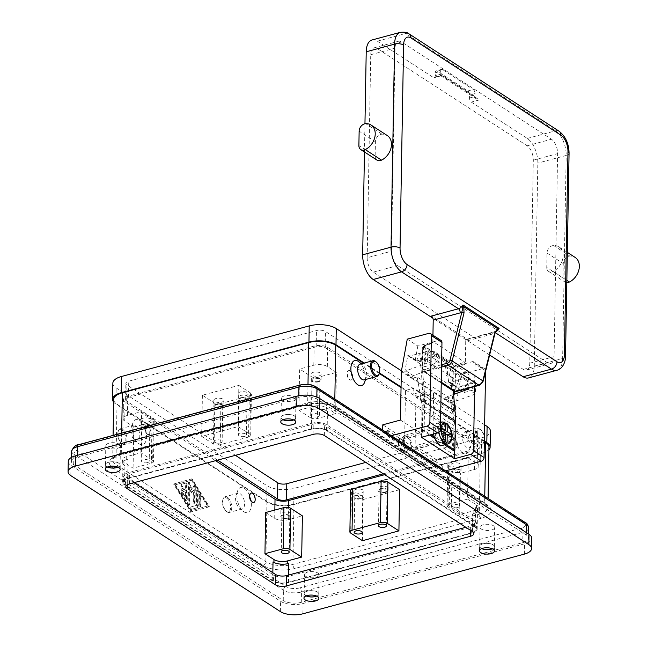 <?xml version="1.0" encoding="UTF-8"?>
<svg xmlns="http://www.w3.org/2000/svg" width="647" height="647" viewBox="0 0 647 647"><rect width="100%" height="100%" fill="white"/><g stroke="black" fill="none" stroke-linecap="round" stroke-linejoin="round"><path stroke-width="0.49" stroke-dasharray="3.23 2.43" d="M492.367 548.81A7.473 3.17 -179 0 0 494.51 546.642A7.473 3.17 -179 0 0 490.58 543.771A7.473 3.17 -179 0 0 482.88 543.82A7.473 3.17 -179 0 0 479.564 546.383A7.473 3.17 -179 0 0 481.635 548.624M293.657 419.911A7.473 3.17 -179 0 0 295.808 417.744A7.473 3.17 -179 0 0 291.878 414.873A7.473 3.17 -179 0 0 284.179 414.913A7.473 3.17 -179 0 0 280.863 417.477A7.473 3.17 -179 0 0 282.933 419.725M118.11 467.215A7.473 3.17 -179 0 0 120.253 465.047A7.473 3.17 -179 0 0 116.323 462.176A7.473 3.17 -179 0 0 108.623 462.225A7.473 3.17 -179 0 0 105.307 464.789A7.473 3.17 -179 0 0 107.378 467.029M316.812 596.122A7.473 3.17 -179 0 0 318.955 593.946A7.473 3.17 -179 0 0 315.032 591.075A7.473 3.17 -179 0 0 307.333 591.123A7.473 3.17 -179 0 0 304.009 593.687A7.473 3.17 -179 0 0 306.08 595.936M306.193 595.887A7.311 3.106 1 0 1 304.171 593.687A7.311 3.106 1 0 1 307.422 591.18A7.311 3.106 1 0 1 314.952 591.14A7.311 3.106 1 0 1 318.793 593.946A7.311 3.106 1 0 1 316.698 596.065M307.754 572.053A7.311 3.106 -179 0 0 304.511 574.568A7.311 3.106 -179 0 0 308.352 577.375A7.311 3.106 -179 0 0 315.882 577.326A7.311 3.106 -179 0 0 319.125 574.819A7.311 3.106 -179 0 0 315.283 572.013A7.311 3.106 -179 0 0 307.754 572.053M481.748 548.575A7.311 3.106 1 0 1 479.726 546.383A7.311 3.106 1 0 1 482.969 543.876A7.311 3.106 1 0 1 490.507 543.828A7.311 3.106 1 0 1 494.348 546.642A7.311 3.106 1 0 1 492.254 548.761M483.309 524.749A7.311 3.106 -179 0 0 480.058 527.256A7.311 3.106 -179 0 0 483.899 530.071A7.311 3.106 -179 0 0 491.437 530.022A7.311 3.106 -179 0 0 494.68 527.515A7.311 3.106 -179 0 0 490.838 524.709A7.311 3.106 -179 0 0 483.309 524.749M107.491 466.98A7.311 3.106 1 0 1 105.469 464.789A7.311 3.106 1 0 1 108.72 462.281A7.311 3.106 1 0 1 116.25 462.233A7.311 3.106 1 0 1 120.091 465.047A7.311 3.106 1 0 1 117.997 467.166M109.052 443.155A7.311 3.106 -179 0 0 105.801 445.662A7.311 3.106 -179 0 0 109.642 448.476A7.311 3.106 -179 0 0 117.18 448.428A7.311 3.106 -179 0 0 120.423 445.92A7.311 3.106 -179 0 0 116.581 443.114A7.311 3.106 -179 0 0 109.052 443.155M283.046 419.677A7.311 3.106 1 0 1 281.024 417.485A7.311 3.106 1 0 1 284.268 414.97A7.311 3.106 1 0 1 291.805 414.929A7.311 3.106 1 0 1 295.647 417.736A7.311 3.106 1 0 1 293.544 419.863M284.607 395.851A7.311 3.106 -179 0 0 281.356 398.358A7.311 3.106 -179 0 0 285.198 401.164A7.311 3.106 -179 0 0 292.735 401.124A7.311 3.106 -179 0 0 295.978 398.609A7.311 3.106 -179 0 0 292.137 395.802A7.311 3.106 -179 0 0 284.607 395.851M385.28 491.914A3.995 1.698 1 0 1 381.164 491.938A3.995 1.698 1 0 1 379.069 490.402A3.995 1.698 1 0 1 380.84 489.027A3.995 1.698 1 0 1 384.957 489.003A3.995 1.698 1 0 1 387.06 490.539A3.995 1.698 1 0 1 385.28 491.914M380.363 482.767A5.039 2.135 -179 0 0 378.131 484.498A5.039 2.135 -179 0 0 380.776 486.431A5.039 2.135 -179 0 0 385.968 486.407A5.039 2.135 -179 0 0 388.2 484.676A5.039 2.135 -179 0 0 385.555 482.743A5.039 2.135 -179 0 0 380.363 482.767M385.863 492.286A5.039 2.135 1 0 1 380.671 492.318A5.039 2.135 1 0 1 378.026 490.386A5.039 2.135 1 0 1 380.258 488.655A5.039 2.135 1 0 1 385.45 488.622A5.039 2.135 1 0 1 388.095 490.563A5.039 2.135 1 0 1 385.863 492.286M318.211 381.447A3.995 1.698 1 0 1 314.094 381.471A3.995 1.698 1 0 1 311.991 379.935A3.995 1.698 1 0 1 313.771 378.56A3.995 1.698 1 0 1 317.887 378.535A3.995 1.698 1 0 1 319.982 380.072A3.995 1.698 1 0 1 318.211 381.447M317.596 416.757A3.995 1.698 1 0 1 313.48 416.781A3.995 1.698 1 0 1 311.377 415.245A3.995 1.698 1 0 1 313.148 413.87A3.995 1.698 1 0 1 317.273 413.845A3.995 1.698 1 0 1 319.367 415.382A3.995 1.698 1 0 1 317.596 416.757M313.294 372.3A5.039 2.135 -179 0 0 311.053 374.031A5.039 2.135 -179 0 0 313.706 375.964A5.039 2.135 -179 0 0 318.89 375.939A5.039 2.135 -179 0 0 321.13 374.209A5.039 2.135 -179 0 0 318.478 372.276A5.039 2.135 -179 0 0 313.294 372.3M318.785 381.819A5.039 2.135 1 0 1 313.601 381.851A5.039 2.135 1 0 1 310.956 379.918A5.039 2.135 1 0 1 313.188 378.188A5.039 2.135 1 0 1 318.381 378.155A5.039 2.135 1 0 1 321.025 380.096A5.039 2.135 1 0 1 318.785 381.819M458.205 472.261A3.995 1.698 1 0 1 454.089 472.286A3.995 1.698 1 0 1 451.986 470.749A3.995 1.698 1 0 1 453.765 469.382A3.995 1.698 1 0 1 457.882 469.358A3.995 1.698 1 0 1 459.985 470.895A3.995 1.698 1 0 1 458.205 472.261M457.591 507.572A3.995 1.698 1 0 1 453.474 507.596A3.995 1.698 1 0 1 451.371 506.059A3.995 1.698 1 0 1 453.143 504.684A3.995 1.698 1 0 1 457.267 504.66A3.995 1.698 1 0 1 459.362 506.197A3.995 1.698 1 0 1 457.591 507.572M453.288 463.123A5.039 2.135 -179 0 0 451.048 464.845A5.039 2.135 -179 0 0 453.701 466.786A5.039 2.135 -179 0 0 458.885 466.754A5.039 2.135 -179 0 0 461.125 465.023A5.039 2.135 -179 0 0 458.48 463.09A5.039 2.135 -179 0 0 453.288 463.123M458.788 472.642A5.039 2.135 1 0 1 453.596 472.666A5.039 2.135 1 0 1 450.951 470.733A5.039 2.135 1 0 1 453.183 469.002A5.039 2.135 1 0 1 458.375 468.978A5.039 2.135 1 0 1 461.02 470.911A5.039 2.135 1 0 1 458.788 472.642M245.286 401.1A3.995 1.698 1 0 1 241.169 401.124A3.995 1.698 1 0 1 239.067 399.587A3.995 1.698 1 0 1 240.846 398.212A3.995 1.698 1 0 1 244.962 398.188A3.995 1.698 1 0 1 247.065 399.725A3.995 1.698 1 0 1 245.286 401.1M244.671 436.401A3.995 1.698 1 0 1 240.555 436.426A3.995 1.698 1 0 1 238.452 434.897A3.995 1.698 1 0 1 240.231 433.522A3.995 1.698 1 0 1 244.348 433.498A3.995 1.698 1 0 1 246.45 435.035A3.995 1.698 1 0 1 244.671 436.401M240.369 391.953A5.039 2.135 -179 0 0 238.136 393.683A5.039 2.135 -179 0 0 240.781 395.616A5.039 2.135 -179 0 0 245.973 395.584A5.039 2.135 -179 0 0 248.205 393.861A5.039 2.135 -179 0 0 245.561 391.92A5.039 2.135 -179 0 0 240.369 391.953M245.868 401.472A5.039 2.135 1 0 1 240.676 401.504A5.039 2.135 1 0 1 238.031 399.571A5.039 2.135 1 0 1 240.263 397.84A5.039 2.135 1 0 1 245.456 397.808A5.039 2.135 1 0 1 248.1 399.741A5.039 2.135 1 0 1 245.868 401.472M356.529 495.578A3.995 1.698 -179 0 0 354.758 496.953A3.995 1.698 -179 0 0 356.861 498.489A3.995 1.698 -179 0 0 360.977 498.465A3.995 1.698 -179 0 0 362.749 497.09A3.995 1.698 -179 0 0 360.654 495.553A3.995 1.698 -179 0 0 356.529 495.578M356.06 489.318A5.039 2.135 -179 0 0 353.82 491.049A5.039 2.135 -179 0 0 356.465 492.982A5.039 2.135 -179 0 0 361.657 492.957A5.039 2.135 -179 0 0 363.897 491.227A5.039 2.135 -179 0 0 361.244 489.294A5.039 2.135 -179 0 0 356.06 489.318M355.955 495.206A5.039 2.135 -179 0 0 353.715 496.936A5.039 2.135 -179 0 0 356.368 498.869A5.039 2.135 -179 0 0 361.552 498.837A5.039 2.135 -179 0 0 363.792 497.106A5.039 2.135 -179 0 0 361.147 495.173A5.039 2.135 -179 0 0 355.955 495.206M143.618 424.416A3.995 1.698 -179 0 0 141.839 425.783A3.995 1.698 -179 0 0 143.941 427.319A3.995 1.698 -179 0 0 148.058 427.295A3.995 1.698 -179 0 0 149.837 425.928A3.995 1.698 -179 0 0 147.734 424.392A3.995 1.698 -179 0 0 143.618 424.416M147.443 462.605A3.995 1.698 1 0 1 143.327 462.629A3.995 1.698 1 0 1 141.224 461.093A3.995 1.698 1 0 1 142.995 459.726A3.995 1.698 1 0 1 147.12 459.702A3.995 1.698 1 0 1 149.214 461.23A3.995 1.698 1 0 1 147.443 462.605M143.141 418.156A5.039 2.135 -179 0 0 140.9 419.887A5.039 2.135 -179 0 0 143.553 421.82A5.039 2.135 -179 0 0 148.737 421.787A5.039 2.135 -179 0 0 150.977 420.057A5.039 2.135 -179 0 0 148.333 418.124A5.039 2.135 -179 0 0 143.141 418.156M143.036 424.044A5.039 2.135 -179 0 0 140.803 425.766A5.039 2.135 -179 0 0 143.448 427.699A5.039 2.135 -179 0 0 148.64 427.675A5.039 2.135 -179 0 0 150.872 425.944A5.039 2.135 -179 0 0 148.228 424.011A5.039 2.135 -179 0 0 143.036 424.044M283.612 515.23A3.995 1.698 -179 0 0 281.833 516.605A3.995 1.698 -179 0 0 283.936 518.142A3.995 1.698 -179 0 0 288.052 518.118A3.995 1.698 -179 0 0 289.832 516.743A3.995 1.698 -179 0 0 287.729 515.206A3.995 1.698 -179 0 0 283.612 515.23M283.135 508.971A5.039 2.135 -179 0 0 280.895 510.701A5.039 2.135 -179 0 0 283.548 512.634A5.039 2.135 -179 0 0 288.732 512.602A5.039 2.135 -179 0 0 290.972 510.879A5.039 2.135 -179 0 0 288.327 508.938A5.039 2.135 -179 0 0 283.135 508.971M283.03 514.858A5.039 2.135 -179 0 0 280.798 516.589A5.039 2.135 -179 0 0 283.443 518.522A5.039 2.135 -179 0 0 288.635 518.49A5.039 2.135 -179 0 0 290.867 516.759A5.039 2.135 -179 0 0 288.222 514.826A5.039 2.135 -179 0 0 283.03 514.858M216.535 404.763A3.995 1.698 -179 0 0 214.764 406.138A3.995 1.698 -179 0 0 216.866 407.675A3.995 1.698 -179 0 0 220.983 407.65A3.995 1.698 -179 0 0 222.754 406.276A3.995 1.698 -179 0 0 220.659 404.739A3.995 1.698 -179 0 0 216.535 404.763M220.368 442.952A3.995 1.698 1 0 1 216.244 442.977A3.995 1.698 1 0 1 214.149 441.44A3.995 1.698 1 0 1 215.92 440.073A3.995 1.698 1 0 1 220.037 440.049A3.995 1.698 1 0 1 222.139 441.586A3.995 1.698 1 0 1 220.368 442.952M216.066 398.503A5.039 2.135 -179 0 0 213.825 400.234A5.039 2.135 -179 0 0 216.47 402.167A5.039 2.135 -179 0 0 221.662 402.135A5.039 2.135 -179 0 0 223.894 400.412A5.039 2.135 -179 0 0 221.25 398.471A5.039 2.135 -179 0 0 216.066 398.503M215.961 404.391A5.039 2.135 -179 0 0 213.72 406.114A5.039 2.135 -179 0 0 216.373 408.055A5.039 2.135 -179 0 0 221.557 408.022A5.039 2.135 -179 0 0 223.797 406.292A5.039 2.135 -179 0 0 221.153 404.359A5.039 2.135 -179 0 0 215.961 404.391M427.659 359.239L417.355 362.013A6.502 4.869 123 0 1 417.412 358.487A6.502 4.869 123 0 1 422.645 352.979A6.502 4.869 123 0 1 426.074 353.408A6.502 4.869 123 0 1 427.659 359.239L434.889 363.921A6.502 4.869 -57 0 0 434.962 360.436L467.474 381.528A6.502 4.869 123 0 1 467.401 385.014L474.623 389.704A6.502 4.869 -57 0 0 473.038 383.873A6.502 4.869 -57 0 0 469.609 383.445A6.502 4.869 -57 0 0 464.384 388.952A6.502 4.869 -57 0 0 464.32 392.478L462.411 391.241M460.899 390.262L457.097 387.796A6.502 4.869 123 0 1 457.154 384.261A6.502 4.869 123 0 1 458.537 381.504L426.017 360.411A6.502 4.869 -57 0 0 424.642 363.169A6.502 4.869 -57 0 0 424.578 366.703L434.889 363.921M401.682 450.466A6.502 3.308 74.9 0 0 403.469 450.862A6.502 3.308 74.9 0 0 405.297 445.354A6.502 3.308 74.9 0 0 401.884 438.698A6.502 3.308 74.9 0 0 400.089 438.31A6.502 3.308 74.9 0 0 398.261 443.818A6.502 3.308 74.9 0 0 401.682 450.466M402.353 450.288A6.502 3.308 74.9 0 0 404.149 450.676A6.502 3.308 74.9 0 0 405.976 445.168A6.502 3.308 74.9 0 0 402.555 438.52A6.502 3.308 74.9 0 0 400.768 438.124A6.502 3.308 74.9 0 0 399.207 439.855A6.502 3.308 74.9 0 0 401.933 449.972A6.502 3.308 74.9 0 0 402.353 450.288M407.052 450.482A8.128 4.133 74.9 0 0 409.292 450.975A8.128 4.133 74.9 0 0 411.581 444.085A8.128 4.133 74.9 0 0 407.311 435.771A8.128 4.133 74.9 0 0 405.071 435.285A8.128 4.133 74.9 0 0 402.782 442.168A8.128 4.133 74.9 0 0 407.052 450.482M439.717 427.036A8.128 4.133 -105.1 0 1 443.915 434.849A8.128 4.133 -105.1 0 1 442.2 442.038L440.85 442.402A8.128 4.133 -105.1 0 1 440.356 442.605A8.128 4.133 -105.1 0 1 438.116 442.111A8.128 4.133 -105.1 0 1 435.431 438.884L436.782 438.52A8.128 4.133 -105.1 0 1 437.477 426.551A8.128 4.133 -105.1 0 1 439.717 427.036M401.868 439.434A5.686 2.895 74.9 0 0 398.932 440.599A5.686 2.895 74.9 0 0 401.318 449.455A5.686 2.895 74.9 0 0 401.69 449.738A5.686 2.895 74.9 0 0 404.941 446.632A5.686 2.895 74.9 0 0 401.868 439.434M407.286 437.243A6.502 3.308 74.9 0 0 405.491 436.854A6.502 3.308 74.9 0 0 403.663 442.362A6.502 3.308 74.9 0 0 407.076 449.01A6.502 3.308 74.9 0 0 408.872 449.406A6.502 3.308 74.9 0 0 410.699 443.899A6.502 3.308 74.9 0 0 407.286 437.243M439.693 428.508A6.502 3.308 74.9 0 0 437.898 428.12A6.502 3.308 74.9 0 0 436.07 433.627A6.502 3.308 74.9 0 0 439.491 440.283A6.502 3.308 74.9 0 0 441.286 440.672A6.502 3.308 74.9 0 0 443.114 435.164A6.502 3.308 74.9 0 0 439.693 428.508M433.579 434.016A11.371 5.791 -105.1 0 1 436.636 423.413A11.371 5.791 -105.1 0 1 439.774 424.1A11.371 5.791 -105.1 0 1 445.282 433.264A11.371 5.791 -105.1 0 1 444.675 443.648L445.937 444.465M444.966 422.192L442.92 422.523A11.371 5.791 -105.1 0 1 443.826 423.009A11.371 5.791 -105.1 0 1 444.724 423.696L445.589 423.462M467.474 381.528A6.502 4.869 -57 0 0 467.271 372.939A6.502 4.869 -57 0 0 463.834 372.51A6.502 4.869 -57 0 0 458.537 381.504M426.017 360.411A6.502 4.869 123 0 1 431.323 351.41A6.502 4.869 123 0 1 434.752 351.847A6.502 4.869 123 0 1 434.962 360.436M492.731 333.973A3.251 1.658 -105.1 0 1 493.297 332.234A3.251 1.658 -105.1 0 1 493.693 332.008L496.572 330.334L494.348 333.359A9.745 7.303 123 0 1 492.731 333.973L465.727 341.252A3.251 1.658 -105.1 0 1 466.293 339.513A3.251 1.658 -105.1 0 1 466.681 339.279A3.251 1.658 -105.1 0 1 467.579 339.481L431.452 316.043M441.561 364.762L424.011 369.486A1.626 1.213 123 0 1 422.693 368.378L423.065 346.889A1.626 0.687 -179 0 0 422.378 347.318A1.626 0.687 -179 0 0 422.345 347.447A1.626 1.626 0 0 1 423.364 345.967L433.741 342.077L423.825 346.064A1.626 0.736 68.1 0 0 423.364 345.967A1.626 0.736 68.1 0 0 423.235 346.064A1.626 0.736 68.1 0 0 423.065 346.889L432.811 342.975L432.948 335.203M433.247 341.996L432.811 342.975M456.046 391.564A1.626 0.825 74.9 0 0 456.248 391.451A1.626 0.825 74.9 0 0 456.531 390.578L479.823 384.302A3.251 2.434 -57 0 0 482.476 381.423L494.348 333.359A1.626 0.453 -166.1 0 0 495.004 333.213M465.727 341.252L465.322 364.067L464.449 361.997L433.741 342.077M429.584 435.091L422.782 430.684L423.219 405.677L453.927 425.597L454.008 421.181A96.678 72.407 123 0 0 453.693 411.783L450.83 378.188L452.172 377.67L452.949 389.251A3.251 2.434 -57 0 0 453.28 390.61L422.572 370.691A3.251 2.434 123 0 1 422.24 369.332L422.281 367.286L452.989 387.205L453.329 367.763A1.626 0.687 -179 0 0 454.364 368.07A1.626 0.687 -179 0 0 455.577 367.981A1.626 0.736 68.1 0 0 455.221 366.809A1.626 0.736 68.1 0 0 454.542 365.984L464.449 361.997M474.502 91.162A3.251 1.658 -105.1 0 1 474.995 93.589L474.938 96.532L476.224 98.74L479.395 99.913L471.291 102.097A3.251 1.658 -105.1 0 1 470.029 100.406A3.251 1.658 -105.1 0 1 469.536 97.988L469.593 95.044A3.251 1.658 74.9 0 0 469.099 92.618A3.251 1.658 74.9 0 0 467.838 90.928L437.129 71.008A3.251 1.658 74.9 0 0 436.232 70.814A3.251 1.658 74.9 0 0 435.835 71.041A3.251 1.658 74.9 0 0 435.269 72.779L435.221 75.723A3.251 1.658 -105.1 0 1 434.655 77.454A3.251 1.658 -105.1 0 1 434.258 77.689A3.251 1.658 -105.1 0 1 433.361 77.494L441.464 75.311L441.028 75.861L440.672 71.324A3.251 1.658 -105.1 0 1 441.238 69.585A3.251 1.658 -105.1 0 1 441.634 69.358A3.251 1.658 -105.1 0 1 442.532 69.552L473.24 89.472A3.251 1.658 -105.1 0 1 474.502 91.162M364.277 379.862A8.128 4.133 74.9 0 0 366.234 377.711A8.128 4.133 74.9 0 0 362.821 365.054A8.128 4.133 74.9 0 0 362.296 364.665A8.128 4.133 74.9 0 0 360.055 364.172M349.817 370.949A4.877 2.483 74.9 0 0 348.474 370.658A4.877 2.483 74.9 0 0 347.099 374.791A4.877 2.483 74.9 0 0 349.663 379.781A4.877 2.483 74.9 0 0 351.014 380.072A4.877 2.483 74.9 0 0 352.38 375.939A4.877 2.483 74.9 0 0 349.817 370.949M350.092 370.877A4.877 2.483 74.9 0 0 348.741 370.585A4.877 2.483 74.9 0 0 347.374 374.718A4.877 2.483 74.9 0 0 349.938 379.708A4.877 2.483 74.9 0 0 351.281 379.999A4.877 2.483 74.9 0 0 352.655 375.867A4.877 2.483 74.9 0 0 350.092 370.877M479.637 443.882A8.128 4.133 -105.1 0 1 475.367 435.568A8.128 4.133 -105.1 0 1 477.648 428.686A8.128 4.133 -105.1 0 1 479.896 429.171A8.128 4.133 -105.1 0 1 480.422 429.568A8.128 4.133 -105.1 0 1 483.835 442.216A8.128 4.133 -105.1 0 1 481.878 444.376A8.128 4.133 -105.1 0 1 479.637 443.882M484.36 440.478A7.311 3.72 -105.1 0 1 484.102 441.464A7.311 3.72 -105.1 0 1 480.325 442.969A7.311 3.72 -105.1 0 1 476.378 433.708A7.311 3.72 -105.1 0 1 480.559 429.729A7.311 3.72 -105.1 0 1 481.028 430.077A7.311 3.72 -105.1 0 1 484.417 437.34M466.81 447.344A8.128 4.133 -105.1 0 1 462.54 439.03A8.128 4.133 -105.1 0 1 464.821 432.139A8.128 4.133 -105.1 0 1 467.061 432.633A8.128 4.133 -105.1 0 1 467.595 433.021A8.128 4.133 -105.1 0 1 471 445.678A8.128 4.133 -105.1 0 1 469.051 447.829A8.128 4.133 -105.1 0 1 466.81 447.344M462.678 452.843A12.997 6.616 -105.1 0 1 455.658 436.385A12.997 6.616 -105.1 0 1 463.09 429.309A12.997 6.616 -105.1 0 1 463.931 429.94A12.997 6.616 -105.1 0 1 469.39 450.183A12.997 6.616 -105.1 0 1 462.678 452.843M454.437 447.748A4.877 2.483 -105.1 0 1 451.873 442.758A4.877 2.483 -105.1 0 1 453.248 438.626A4.877 2.483 -105.1 0 1 454.59 438.917A4.877 2.483 -105.1 0 1 457.154 443.907A4.877 2.483 -105.1 0 1 455.779 448.039A4.877 2.483 -105.1 0 1 454.437 447.748M454.857 438.844A4.877 2.483 74.9 0 0 453.515 438.553A4.877 2.483 74.9 0 0 452.14 442.685A4.877 2.483 74.9 0 0 454.704 447.675A4.877 2.483 74.9 0 0 456.054 447.967A4.877 2.483 74.9 0 0 457.421 443.834A4.877 2.483 74.9 0 0 454.857 438.844M122.34 443.963A8.128 4.133 74.9 0 0 124.58 444.457A8.128 4.133 74.9 0 0 126.869 437.566A8.128 4.133 74.9 0 0 122.598 429.252A8.128 4.133 74.9 0 0 120.35 428.767A8.128 4.133 74.9 0 0 118.401 430.918A8.128 4.133 74.9 0 0 121.814 443.575A8.128 4.133 74.9 0 0 122.34 443.963M121.676 443.413A7.311 3.72 74.9 0 0 125.858 439.426A7.311 3.72 74.9 0 0 121.911 430.174A7.311 3.72 74.9 0 0 118.134 431.67A7.311 3.72 74.9 0 0 121.199 443.058A7.311 3.72 74.9 0 0 121.676 443.413M135.166 440.51A8.128 4.133 74.9 0 0 137.407 440.995A8.128 4.133 74.9 0 0 139.695 434.113A8.128 4.133 74.9 0 0 135.425 425.799A8.128 4.133 74.9 0 0 133.185 425.314A8.128 4.133 74.9 0 0 131.228 427.465A8.128 4.133 74.9 0 0 134.641 440.114A8.128 4.133 74.9 0 0 135.166 440.51M139.145 443.834A12.997 6.616 74.9 0 0 146.57 436.749A12.997 6.616 74.9 0 0 139.55 420.291A12.997 6.616 74.9 0 0 132.845 422.96A12.997 6.616 74.9 0 0 138.296 443.203A12.997 6.616 74.9 0 0 139.145 443.834M147.645 434.218A4.877 2.483 74.9 0 0 148.988 434.509A4.877 2.483 74.9 0 0 150.363 430.384A4.877 2.483 74.9 0 0 147.799 425.394A4.877 2.483 74.9 0 0 146.448 425.103A4.877 2.483 74.9 0 0 145.082 429.228A4.877 2.483 74.9 0 0 147.645 434.218M147.524 425.467A4.877 2.483 -105.1 0 1 150.088 430.457A4.877 2.483 -105.1 0 1 148.721 434.582A4.877 2.483 -105.1 0 1 147.37 434.291A4.877 2.483 -105.1 0 1 144.807 429.301A4.877 2.483 -105.1 0 1 146.182 425.176A4.877 2.483 -105.1 0 1 147.524 425.467M227.364 497.219A8.128 4.133 -105.1 0 1 231.634 505.533A8.128 4.133 -105.1 0 1 229.353 512.424A8.128 4.133 -105.1 0 1 227.113 511.931A8.128 4.133 -105.1 0 1 226.579 511.542A8.128 4.133 -105.1 0 1 223.175 498.886A8.128 4.133 -105.1 0 1 225.124 496.734A8.128 4.133 -105.1 0 1 227.364 497.219M226.676 498.141A7.311 3.72 -105.1 0 1 230.623 507.394A7.311 3.72 -105.1 0 1 226.45 511.381A7.311 3.72 -105.1 0 1 225.973 511.025A7.311 3.72 -105.1 0 1 222.9 499.638A7.311 3.72 -105.1 0 1 226.676 498.141M240.199 493.766A8.128 4.133 -105.1 0 1 244.469 502.08A8.128 4.133 -105.1 0 1 242.18 508.963A8.128 4.133 -105.1 0 1 239.94 508.477A8.128 4.133 -105.1 0 1 239.414 508.081A8.128 4.133 -105.1 0 1 236.001 495.432A8.128 4.133 -105.1 0 1 237.95 493.273A8.128 4.133 -105.1 0 1 240.199 493.766M243.911 511.801A12.997 6.616 74.9 0 0 251.343 504.717A12.997 6.616 74.9 0 0 244.323 488.259A12.997 6.616 74.9 0 0 237.611 490.927A12.997 6.616 74.9 0 0 243.07 511.17A12.997 6.616 74.9 0 0 243.911 511.801M251.093 493.111A4.877 2.483 -105.1 0 1 252.298 493.435A4.877 2.483 -105.1 0 1 254.845 498.287A4.877 2.483 -105.1 0 1 253.624 502.509M359.166 361.972A12.997 6.616 -105.1 0 1 364.617 382.215M379.061 374.249A8.128 4.133 74.9 0 0 375.648 361.6M546.755 267.446A6.502 4.869 -57 0 0 548.616 271.441A6.502 4.869 -57 0 0 553.136 271.465A14.622 10.95 -57 0 0 562.664 259.204A14.622 10.95 -57 0 0 558.887 246.879A14.622 10.95 -57 0 0 553.589 245.52A6.502 4.869 -57 0 0 547.006 253.034L546.755 267.446L563.011 277.992L563.262 263.58A6.502 4.869 123 0 1 569.845 256.066A14.622 10.95 123 0 1 575.151 257.425M566.812 282.593A6.502 4.869 123 0 1 564.88 281.987A6.502 4.869 123 0 1 563.011 277.992M377.015 160.116A6.502 4.869 123 0 1 375.147 156.121L375.397 141.709A6.502 4.869 123 0 1 381.981 134.196A14.622 10.95 123 0 1 387.286 135.555M371.985 39.993A19.499 9.923 -105.1 0 1 377.363 41.165L433.361 77.494M471.291 102.097L527.297 138.426A19.499 9.923 -105.1 0 1 537.827 163.109L534.276 366.129A19.499 9.923 -105.1 0 1 528.518 377.929M489.625 355.017L432.9 318.219M364.463 151.98L364.957 123.747M367.189 257.741A11.371 5.791 74.9 0 0 373.327 272.136L523.261 369.397A11.371 5.791 74.9 0 0 526.399 370.084A11.371 5.791 74.9 0 0 529.764 363.202L533.306 160.181A11.371 5.791 74.9 0 0 527.168 145.785L377.233 48.517A11.371 5.791 74.9 0 0 374.095 47.838A11.371 5.791 74.9 0 0 370.731 54.72L367.189 257.741L391.492 251.19A11.371 5.791 -105.1 0 0 397.638 265.585L547.572 362.846A11.371 5.791 -105.1 0 0 550.71 363.533A11.371 5.791 -105.1 0 0 554.075 356.651L557.617 153.63A11.371 5.791 -105.1 0 0 551.47 139.234L401.544 41.966A11.371 5.791 -105.1 0 0 398.398 41.287A11.371 5.791 -105.1 0 0 395.042 48.169L391.492 251.19M467.401 385.014L457.097 387.796M453.304 390.869L453.28 390.61A3.251 2.434 123 0 0 453.887 391.249M421.48 437.275L422.046 404.909L417.161 376.942L450.215 398.39L455.108 426.357L453.927 425.597L453.49 450.603M441.246 383.056L423.178 371.329A3.251 2.434 -57 0 1 422.572 370.691L424.335 391.338A98.304 73.629 123 0 1 424.65 400.897L424.133 430.32L430.934 434.727M424.578 366.703L417.355 362.013M464.32 392.478L474.623 389.704M442.224 431.395L440.065 431.978L440.114 429.034L442.847 426.608L444.651 427.78L441.925 430.206L441.869 433.15L444.036 432.568M441.869 433.15L443.68 434.315L445.403 434.291M441.577 427.99L438.262 430.805L440.065 431.978M445.387 435.124L441.82 436.086L441.772 439.03L444.44 440L444.4 442.313M451.113 437.162L443.624 437.259L441.82 436.086M438.262 430.805L438.205 433.749L441.521 430.934M442.564 442.912L442.637 438.828L439.96 437.857L440.017 434.913L445.419 433.458M440.017 434.913L438.205 433.749M443.624 437.259L443.68 434.315M442.847 426.608L442.92 422.523M444.44 440L442.637 438.828M439.96 437.857L441.772 439.03M441.925 430.206L440.114 429.034M444.724 423.696L444.651 427.78M442.548 445.379A11.371 5.791 74.9 0 0 444.675 443.648L442.2 442.038M434.299 436.911L436.782 438.52M435.431 438.884L434.897 438.537M422.046 404.909L423.219 405.677L423.3 401.261A96.678 72.407 -57 0 0 422.984 391.856L420.121 358.268L421.464 357.751L422.281 367.286L422.62 347.843L453.329 367.763A1.626 1.213 123 0 1 454.542 365.984L423.825 346.064A1.626 1.213 -57 0 0 422.62 347.843A1.626 0.687 -179 0 1 422.345 347.447L421.965 368.936A1.626 0.687 -179 0 0 422.24 369.332M455.108 426.357L454.687 450.28M444.586 444.829L440.85 442.402M424.133 430.32L422.782 430.684M436.976 459.977L415.123 445.799L432.811 441.036L454.671 455.213L436.976 459.977L436.854 467.336L382.66 432.18L382.692 430.069M436.854 467.336L442.249 465.88L388.063 430.724M452.172 377.67L447.659 374.742L446.309 375.26L450.83 378.188M420.121 358.268L424.634 361.196L425.977 360.678L421.464 357.751M447.659 374.742L446.438 360.428L424.756 346.363L425.977 360.678M446.438 360.428L445.087 360.945L446.309 375.26M424.634 361.196L423.413 346.889L424.756 346.363M445.087 360.945L423.413 346.889M424.157 400.905L432.519 398.649L433.652 392.486L423.17 385.693L422.038 391.856L413.684 394.104L413.781 388.224L424.262 395.018L424.157 400.905L413.684 394.104M432.519 398.649L422.038 391.856M434.978 367.747L435.188 355.979L416.628 360.977A1.626 1.213 123 0 1 415.77 360.872A1.626 1.213 123 0 1 415.309 359.781L407.901 354.968L404.747 372.154L412.147 376.966A1.626 1.213 123 0 1 413.336 375.632L434.978 367.747L427.578 362.943L405.928 370.828A1.626 1.213 -57 0 0 404.747 372.154M407.901 354.968A1.626 1.213 -57 0 0 408.362 356.068A1.626 1.213 -57 0 0 409.219 356.173L427.78 351.175L427.578 362.943M453.604 394.452L446.39 397.08A1.626 1.213 -57 0 0 445.209 398.406L452.617 403.21A1.626 1.213 123 0 1 453.798 401.884L475.44 393.999L475.65 382.231L457.089 387.229A1.626 1.213 123 0 1 456.232 387.124A1.626 1.213 123 0 1 455.771 386.024L448.363 381.22A1.626 1.213 -57 0 0 448.824 382.32A1.626 1.213 -57 0 0 449.681 382.426L468.242 377.427L468.056 388.329M475.65 382.231L468.242 377.427M475.44 393.999L468.04 389.195M435.188 355.979L427.78 351.175M452.617 403.21L454.267 394.209M454.744 391.605L455.771 386.024M417.161 376.942L411.896 378.366L423.187 385.685L422.337 434.234L404.642 439.006L405.491 390.456L413.781 388.224M424.262 395.018L416.644 397.072L401.059 386.955M454.671 455.213L455.52 406.664L444.95 399.806L450.215 398.39M445.209 398.406L444.95 399.806L433.652 392.486L432.811 441.036M412.147 376.966L411.896 378.366L401.326 371.507M441.019 340.443A3.251 2.434 -57 0 0 439.305 340.225L417.833 346.016L407.262 339.157M417.833 346.016L415.309 359.781M448.363 381.22L450.894 367.456L472.359 361.673A3.251 2.434 123 0 1 474.081 361.891A3.251 2.434 123 0 1 475.011 363.889L474.615 386.558M391.37 435.69L387.957 436.612L388.014 433.514M442.249 465.88L442.152 471.76L387.957 436.612M442.152 471.76L445.557 470.846M484.352 440.995L416.644 397.072L415.972 397.25L415.123 445.799M400.477 420.057L422.337 434.234M404.642 439.006L382.789 424.82M485.565 371.435L485.582 370.739A3.251 2.434 -57 0 0 484.643 368.741A3.251 2.434 -57 0 0 482.929 368.531L461.457 374.314L455.52 406.664M384.989 431.549L382.66 432.18M484.344 441.602L415.972 397.25M405.491 390.456L401.043 387.569M379.336 373.489L363.533 363.234M461.457 374.314L450.894 367.456M113.71 399.466A19.499 8.274 -179 0 0 117.002 404.173L266.928 501.433A19.499 8.274 -179 0 0 293.973 504.102L480.333 453.879A19.499 8.274 -179 0 0 488.986 447.19M379.49 372.971L364.212 363.056M113.662 402.151A19.499 8.274 -179 0 0 115.87 404.06L266.701 501.91A19.499 8.274 -179 0 0 293.746 504.579L481.457 453.992A19.499 8.274 -179 0 0 488.938 450.053M152.652 460.405A4.877 2.07 1 0 1 153.476 461.586A4.877 2.07 1 0 1 151.309 463.252L133.08 468.169L124.046 462.306A9.745 4.133 1 0 1 122.404 459.952A9.745 4.133 1 0 1 126.731 456.612L140.909 452.787L152.652 460.405L153.371 419.216L141.628 411.597L127.451 415.414A9.745 4.133 -179 0 0 123.124 418.763A9.745 4.133 -179 0 0 124.766 421.116L133.8 426.971L133.08 468.169M133.8 426.971L152.029 422.062A4.877 2.07 -179 0 0 154.196 420.388A4.877 2.07 -179 0 0 153.371 419.216M140.909 452.787L141.628 411.597M202.398 395.22L201.678 436.41L238.136 426.591L238.856 385.394L202.398 395.22L214.141 402.838A4.877 2.07 -179 0 0 220.902 403.502L220.182 444.699A4.877 2.07 1 0 1 213.421 444.028L201.678 436.41M124.903 465.84L123.998 465.25A9.745 4.133 1 0 1 122.348 462.896A9.745 4.133 1 0 1 126.683 459.548L128.033 459.184A11.371 4.828 -179 0 0 122.979 463.09A11.371 4.828 -179 0 0 124.903 465.84L124.564 484.959A11.371 4.828 1 0 1 122.647 482.217A11.371 4.828 1 0 1 127.694 478.311L311.353 428.824A11.371 4.828 1 0 1 327.131 430.376L475.254 526.464A11.371 4.828 1 0 1 477.171 529.214A11.371 4.828 1 0 1 472.124 533.112L288.465 582.607A11.371 4.828 1 0 1 272.686 581.055L124.564 484.959M288.797 563.48L287.446 563.844A9.745 4.133 1 0 1 273.924 562.51L273.026 561.928M265.666 512.521L274.7 518.376A9.745 4.133 -179 0 0 288.222 519.711L302.4 515.885M384.706 474.672L474.906 450.369A9.745 4.133 -179 0 0 479.241 447.02A9.745 4.133 -179 0 0 477.591 444.667L327.665 347.407A9.745 4.133 -179 0 0 314.143 346.072L127.782 396.296A9.745 4.133 -179 0 0 123.456 399.636A9.745 4.133 -179 0 0 125.097 401.989L215.572 460.68M362.449 540.706L363.169 499.516L351.426 491.898A4.877 2.07 1 0 1 350.601 490.717M310.649 417.833A4.877 2.07 -179 0 0 317.41 418.496L335.639 413.579L336.359 372.389L318.13 377.306A4.877 2.07 1 0 1 311.369 376.635L299.626 369.016L298.906 410.214L310.649 417.833L311.369 376.635M336.359 372.389L327.325 366.534A9.745 4.133 -179 0 0 313.811 365.199L299.626 369.016M298.906 410.214L313.091 406.389A9.745 4.133 1 0 1 326.614 407.723L335.639 413.579M238.856 385.394L250.599 393.012A4.877 2.07 1 0 1 251.424 394.185A4.877 2.07 1 0 1 249.257 395.859L220.902 403.502M249.257 395.859L248.537 437.057A4.877 2.07 -179 0 0 250.704 435.382A4.877 2.07 -179 0 0 249.879 434.202L238.136 426.591M248.537 437.057L220.182 444.699M468.226 457.93L449.997 462.848A4.877 2.07 -179 0 0 447.829 464.522A4.877 2.07 -179 0 0 448.654 465.694L460.397 473.313L474.574 469.487A9.745 4.133 -179 0 0 478.901 466.147A9.745 4.133 -179 0 0 477.26 463.794L468.226 457.93L467.506 499.128L476.54 504.983A9.745 4.133 1 0 1 478.182 507.337A9.745 4.133 1 0 1 473.855 510.685L459.677 514.502L447.934 506.884A4.877 2.07 1 0 1 447.117 505.711A4.877 2.07 1 0 1 449.277 504.037L467.506 499.128M475.585 507.345L476.491 507.927A9.745 4.133 1 0 1 478.133 510.281A9.745 4.133 1 0 1 473.806 513.629L472.456 513.993A11.371 4.828 -179 0 0 477.502 510.087A11.371 4.828 -179 0 0 475.585 507.345L475.254 526.464M326.557 410.667L327.463 411.249A11.371 4.828 -179 0 0 311.684 409.697L313.035 409.333A9.745 4.133 1 0 1 326.557 410.667L326.614 407.723M459.677 514.502L460.397 473.313M363.169 499.516L399.628 489.69M187.153 484.611L186.886 499.88A1.221 0.623 -105.1 0 1 186.522 500.624A1.221 0.623 -105.1 0 1 185.851 500.18L181.856 493.726A1.221 0.623 -105.1 0 1 181.532 492.545A1.221 0.623 -105.1 0 1 181.888 491.809A1.221 0.623 -105.1 0 1 182.567 492.254L185.56 497.098L185.64 492.472L182.26 490.272A1.221 0.623 -105.1 0 1 181.613 489.027A1.221 0.623 -105.1 0 1 181.961 487.992A1.221 0.623 -105.1 0 1 182.292 488.064L185.681 490.264L185.762 485.638L182.664 486.528A1.221 0.623 -105.1 0 1 182.656 486.528A1.221 0.623 -105.1 0 1 181.742 485.517A1.221 0.623 -105.1 0 1 182.017 484.182L186.15 482.994A1.221 0.623 -105.1 0 1 186.158 482.994A1.221 0.623 -105.1 0 1 187.153 484.611L186.611 484.757A1.221 0.623 74.9 0 0 185.616 483.139L181.483 484.328A1.221 0.623 74.9 0 0 181.2 485.662A1.221 0.623 74.9 0 0 182.122 486.673L185.22 485.784L185.139 490.41L181.758 488.21A1.221 0.623 74.9 0 0 181.419 488.137A1.221 0.623 74.9 0 0 181.079 489.172A1.221 0.623 74.9 0 0 181.718 490.418L185.107 492.618L185.026 497.244L182.025 492.399A1.221 0.623 74.9 0 0 181.354 491.955A1.221 0.623 74.9 0 0 180.99 492.691A1.221 0.623 74.9 0 0 181.314 493.871L185.309 500.325A1.221 0.623 74.9 0 0 185.98 500.77A1.221 0.623 74.9 0 0 186.344 500.026L186.611 484.757M185.026 497.244L185.56 497.098M185.107 492.618L185.64 492.472M185.139 490.41L185.681 490.264M185.22 485.784L185.762 485.638M182.122 486.673L182.664 486.528L182.122 486.673M186.158 482.994L185.616 483.139A1.221 0.623 74.9 0 0 185.608 483.139L186.15 482.994M200.246 496.306A1.221 0.623 74.9 0 0 199.252 494.688A1.221 0.623 74.9 0 0 198.896 495.424L198.718 505.356A1.221 0.623 74.9 0 0 199.713 506.973A1.221 0.623 74.9 0 0 200.077 506.229L200.246 496.306L200.788 496.16L200.61 506.083A1.221 0.623 -105.1 0 1 200.255 506.827A1.221 0.623 -105.1 0 1 199.26 505.21L199.43 495.278A1.221 0.623 -105.1 0 1 199.794 494.543A1.221 0.623 -105.1 0 1 200.788 496.16M208.019 505.873L191.496 510.596L175.499 484.781L192.03 480.05L208.019 505.873L191.496 510.596M190.954 510.742L174.965 484.926L175.499 484.781M174.965 484.926L192.03 480.05M191.488 480.195L207.477 506.019M209.369 506.747L191.472 511.874L174.148 483.899L192.046 478.772L209.369 506.747L208.827 506.892L191.504 478.917L173.606 484.045L190.93 512.02L208.827 506.892M190.93 512.02L191.472 511.874M173.606 484.045L174.148 483.899M191.504 478.917L192.046 478.772M198.119 491.857L197.861 506.876A1.221 0.623 -105.1 0 1 197.505 507.612L191.86 509.229A1.221 0.623 -105.1 0 1 191.852 509.229A1.221 0.623 -105.1 0 1 190.938 508.218A1.221 0.623 -105.1 0 1 191.213 506.876L196.518 505.356L196.769 490.976A1.221 0.623 -105.1 0 1 197.125 490.24A1.221 0.623 -105.1 0 1 198.119 491.857L197.586 492.003A1.221 0.623 74.9 0 0 196.591 490.386A1.221 0.623 74.9 0 0 196.227 491.122L195.976 505.501L190.671 507.022A1.221 0.623 74.9 0 0 190.396 508.364A1.221 0.623 74.9 0 0 191.31 509.375L196.963 507.758A1.221 0.623 74.9 0 0 197.319 507.022L197.586 492.003M191.852 509.229L191.31 509.375A1.221 0.623 74.9 0 0 191.318 509.375L191.86 509.229M195.976 505.501L196.518 505.356M191.795 493.119L189.846 487.223L189.547 504.191A1.221 0.623 -105.1 0 1 189.191 504.927A1.221 0.623 -105.1 0 1 188.196 503.309L188.552 482.945A1.221 0.623 -105.1 0 1 188.908 482.209A1.221 0.623 -105.1 0 1 189.789 483.091L191.86 489.35L194.108 485.897A1.221 0.623 -105.1 0 1 194.326 485.719A1.221 0.623 -105.1 0 1 195.321 487.337L195.062 502.484A1.221 0.623 -105.1 0 1 194.698 503.22A1.221 0.623 -105.1 0 1 193.704 501.603L193.906 489.86L191.261 493.265L193.372 490.005L193.162 501.748A1.221 0.623 74.9 0 0 194.157 503.366A1.221 0.623 74.9 0 0 194.521 502.63L194.787 487.482A1.221 0.623 74.9 0 0 193.793 485.865A1.221 0.623 74.9 0 0 193.566 486.043L191.326 489.496L189.248 483.236A1.221 0.623 74.9 0 0 188.374 482.355A1.221 0.623 74.9 0 0 188.01 483.091L187.654 503.455A1.221 0.623 74.9 0 0 188.649 505.072A1.221 0.623 74.9 0 0 189.013 504.337L189.304 487.369L191.261 493.265M189.304 487.369L189.846 487.223M191.326 489.496L191.86 489.35M193.372 490.005L193.906 489.86M217.602 460.138L126.675 401.148A6.502 2.758 1 0 1 125.575 399.579A6.502 2.758 1 0 1 128.462 397.355L316.173 346.768A6.502 2.758 1 0 1 325.182 347.657L476.022 445.508A6.502 2.758 1 0 1 477.114 447.077A6.502 2.758 1 0 1 474.227 449.309L383.356 473.798M365.814 462.411L474.51 433.126A6.502 2.758 -179 0 0 477.397 430.894A6.502 2.758 -179 0 0 476.305 429.325L325.465 331.474A6.502 2.758 -179 0 0 316.456 330.585L128.745 381.172A6.502 2.758 -179 0 0 125.858 383.404A6.502 2.758 -179 0 0 126.958 384.973L235.427 455.334M112.861 383.17A19.499 8.274 -179 0 0 116.153 387.877L266.985 485.727A19.499 8.274 -179 0 0 294.029 488.396L481.74 437.809A19.499 8.274 -179 0 0 490.394 431.12M484.635 424.812L401.447 370.844M77.284 457.017A12.997 5.516 -179 0 0 71.51 461.473A12.997 5.516 -179 0 0 73.701 464.611L283.249 600.545A12.997 5.516 -179 0 0 301.276 602.325L522.744 542.647A12.997 5.516 -179 0 0 528.51 538.183A12.997 5.516 -179 0 0 526.318 535.045L316.779 399.11A12.997 5.516 -179 0 0 298.752 397.339L77.284 457.017L77.308 455.351M68.258 461.416A16.248 6.891 -179 0 0 71 465.339L280.547 601.273A16.248 6.891 -179 0 0 303.079 603.497L524.547 543.812A16.248 6.891 -179 0 0 531.761 538.239M311.805 429.115L128.146 478.602A10.562 4.48 -179 0 0 123.456 482.233A10.562 4.48 -179 0 0 125.243 484.781L273.366 580.869A10.562 4.48 -179 0 0 288.012 582.316L471.671 532.821A10.562 4.48 -179 0 0 476.362 529.197A10.562 4.48 -179 0 0 474.574 526.65L326.452 430.562A10.562 4.48 -179 0 0 311.805 429.115L311.911 423.227L128.252 472.722A10.562 4.48 -179 0 0 123.561 476.346A10.562 4.48 -179 0 0 125.34 478.893L273.471 574.989A10.562 4.48 -179 0 0 288.117 576.428L471.776 526.941A10.562 4.48 -179 0 0 476.459 523.31A10.562 4.48 -179 0 0 474.68 520.762L326.557 424.675A10.562 4.48 -179 0 0 311.911 423.227M465.824 527.297L470.418 526.06A8.128 3.445 -179 0 0 474.025 523.269A8.128 3.445 -179 0 0 472.658 521.312L324.527 425.216A8.128 3.445 -179 0 0 313.261 424.108L129.602 473.604A8.128 3.445 -179 0 0 125.995 476.386A8.128 3.445 -179 0 0 127.37 478.351L134.018 482.662M481.028 518.312L294.676 568.535A22.75 9.648 1 0 1 263.127 565.421L113.193 468.161A22.75 9.648 1 0 1 119.452 454.865L305.813 404.65A22.75 9.648 1 0 1 337.362 407.756L487.296 505.016A22.75 9.648 1 0 1 481.028 518.312A3.251 1.658 -105.1 0 1 479.767 516.621A3.251 1.658 -105.1 0 1 479.273 514.203A19.499 8.274 -179 0 0 487.935 507.507A19.499 8.274 -179 0 0 484.643 502.8L334.709 405.54L334.822 399.013M305.813 404.65A3.251 1.658 74.9 0 0 306.71 404.844A3.251 1.658 74.9 0 0 307.107 404.61A3.251 1.658 74.9 0 0 307.673 402.879L121.312 453.094A19.499 8.274 -179 0 0 112.659 459.782A19.499 8.274 -179 0 0 115.942 464.489L265.877 561.758A19.499 8.274 -179 0 0 292.921 564.419L479.273 514.203L480.333 453.879M293.973 504.102L292.921 564.419A3.251 1.658 74.9 0 0 293.414 566.845A3.251 1.658 74.9 0 0 294.676 568.535M266.928 501.433L265.877 561.758A3.251 2.434 123 0 1 265.052 564.047A3.251 2.434 123 0 1 263.127 565.421M117.002 404.173L115.942 464.489A3.251 2.434 123 0 1 115.117 466.786A3.251 2.434 123 0 1 113.193 468.161M337.362 407.756A3.251 2.434 123 0 1 335.647 407.537A3.251 2.434 123 0 1 335.469 407.408A3.251 2.434 123 0 1 334.709 405.54A19.499 8.274 -179 0 0 307.673 402.879L307.988 384.423M487.296 505.016A3.251 2.434 123 0 1 485.573 504.797A3.251 2.434 123 0 1 485.396 504.668A3.251 2.434 123 0 1 484.643 502.8L484.757 496.273M121.66 433.102L121.312 453.094A3.251 1.658 -105.1 0 1 120.746 454.833A3.251 1.658 -105.1 0 1 120.35 455.059A3.251 1.658 -105.1 0 1 119.452 454.865M521.167 528.227A3.251 1.658 -105.1 0 1 522.428 529.917A3.251 1.658 -105.1 0 1 522.922 532.344L301.453 592.021A3.251 1.658 74.9 0 0 300.96 589.603A3.251 1.658 74.9 0 0 299.698 587.913L521.167 528.227A9.745 4.133 -179 0 0 523.852 522.533L314.313 386.599A9.745 4.133 -179 0 0 300.79 385.264A3.251 1.658 74.9 0 0 299.893 385.07M300.79 385.264L79.322 444.95A9.745 4.133 -179 0 0 76.637 450.644L286.176 586.578A9.745 4.133 -179 0 0 299.698 587.913M78.424 444.756A3.251 1.658 -105.1 0 1 79.322 444.95M523.852 522.533A3.251 2.434 123 0 1 525.372 522.639M314.313 386.599A3.251 2.434 123 0 1 316.027 386.817M301.276 602.325L301.453 592.021A12.997 5.516 1 0 1 283.426 590.25L73.887 454.315A3.251 2.434 123 0 1 74.712 452.027A3.251 2.434 123 0 1 76.637 450.644M283.249 600.545L283.426 590.25A3.251 2.434 123 0 1 284.251 587.953A3.251 2.434 123 0 1 286.176 586.578M444.271 422.159A11.371 5.791 74.9 0 0 442.038 421.957M440.55 422.855A11.371 5.791 74.9 0 0 438.933 432.253M569.069 153.242A6.502 2.758 1 0 1 568.939 153.751A6.502 2.758 1 0 1 566.182 155.466A19.499 9.923 74.9 0 0 555.652 130.783L405.718 33.523A19.499 9.923 74.9 0 0 400.339 32.35M556.873 370.286A19.499 9.923 74.9 0 0 562.639 358.487A6.502 2.758 -179 0 0 565.397 356.772A6.502 2.758 -179 0 0 565.527 356.262M466.681 339.279L493.693 332.008A3.251 1.658 -105.1 0 1 494.591 332.202A6.502 4.869 -57 0 0 495.473 331.887M467.579 339.481L494.591 332.202L495.19 332.59M422.693 368.378A1.626 0.687 -179 0 0 421.998 368.814A1.626 0.687 -179 0 0 421.965 368.936L423.178 371.329A3.251 2.434 -57 0 0 424.893 371.548L441.262 382.167M424.011 369.486A1.626 0.825 74.9 0 0 424.262 370.699A1.626 0.825 74.9 0 0 424.893 371.548L441.521 367.067M465.322 364.067L455.577 367.981L455.205 389.478A1.626 1.213 -57 0 0 456.531 390.578M452.949 389.251A1.626 0.687 -179 0 0 453.984 389.559A1.626 0.687 -179 0 0 455.205 389.478M482.476 381.423A1.626 0.453 -166.1 0 0 483.123 381.269M479.548 385.175A1.626 0.825 74.9 0 0 479.823 384.302M474.995 93.589L469.593 95.044M442.532 69.552L437.129 71.008M469.536 97.988L474.938 96.532L440.623 74.268L435.221 75.723M553.136 271.465L566.845 280.361M547.006 253.034L563.262 263.58M553.589 245.52L569.845 256.066M375.397 141.709L359.142 131.163M381.981 134.196L365.725 123.65M375.147 156.121L358.891 145.575M441.464 75.311L479.395 99.913M435.269 72.779L440.672 71.324M467.838 90.928L473.24 89.472M377.363 41.165L405.718 33.523A6.502 4.869 -57 0 1 409.155 33.951M527.297 138.426L555.652 130.783A6.502 4.869 -57 0 1 559.089 131.22M534.276 366.129L562.639 358.487L566.182 155.466L537.827 163.109M373.327 272.136L397.638 265.585M523.261 369.397L547.572 362.846M529.764 363.202L554.075 356.651M533.306 160.181L557.617 153.63M370.731 54.72L395.042 48.169M377.233 48.517L401.544 41.966M527.168 145.785L551.47 139.234M440.914 402.094L424.335 391.338M447.95 443.923A11.371 5.791 74.9 0 0 451.242 435.067A11.371 5.791 74.9 0 0 446.074 423.332M454.008 421.181L423.3 401.261M453.693 411.783L422.984 391.856M440.753 411.346L424.65 400.897M457.089 387.229L449.681 382.426M416.628 360.977L409.219 356.173M453.798 401.884L446.39 397.08M413.336 375.632L405.928 370.828M439.305 340.225L428.735 333.375M482.929 368.531L472.359 361.673M485.582 370.739L475.011 363.889M152.029 422.062L151.309 463.252M214.141 402.838L213.421 444.028M123.998 465.25L124.046 462.306M272.686 581.055L272.832 572.716M274.7 518.376L274.846 510.046M124.766 421.116L125.097 401.989M126.683 459.548L126.731 456.612M351.426 491.898L350.706 533.088M288.222 519.711L288.433 507.474M318.13 377.306L317.41 418.496M250.599 393.012L249.879 434.202M327.325 366.534L327.665 347.407M477.26 463.794L477.591 444.667M476.491 507.927L476.54 504.983M327.131 430.376L327.463 411.249M313.811 365.199L314.143 346.072M449.997 462.848L449.277 504.037M448.654 465.694L447.934 506.884M473.806 513.629L473.855 510.685M186.344 500.026L186.886 499.88M185.309 500.325L185.851 500.18M181.314 493.871L181.856 493.726M182.025 492.399L182.567 492.254M181.718 490.418L182.26 490.272M181.758 488.21L182.292 488.064M181.483 484.328L182.017 484.182M198.896 495.424L199.43 495.278M200.077 506.229L200.61 506.083M198.718 505.356L199.26 505.21M197.319 507.022L197.861 506.876M196.963 507.758L197.505 507.612M190.671 507.022L191.213 506.876M196.227 491.122L196.769 490.976M189.013 504.337L189.547 504.191M187.654 503.455L188.196 503.309M188.01 483.091L188.552 482.945M189.248 483.236L189.789 483.091M193.566 486.043L194.108 485.897M194.787 487.482L195.321 487.337M194.521 502.63L195.062 502.484M193.162 501.748L193.704 501.603M316.173 346.768L316.456 330.585M325.182 347.657L325.465 331.474M128.462 397.355L128.745 381.172M126.675 401.148L126.958 384.973M474.227 449.309L474.51 433.126M476.022 445.508L476.305 429.325M115.87 404.06L116.153 387.877M266.701 501.91L266.985 485.727M293.746 504.579L294.029 488.396M481.457 453.992L481.74 437.809M528.696 527.887A12.997 5.516 1 0 1 522.922 532.344L522.744 542.647M73.701 464.611L73.887 454.315A12.997 5.516 1 0 1 71.688 451.177M474.574 469.487L474.906 450.369M313.035 409.333L313.091 406.389M127.451 415.414L127.782 396.296M298.752 397.339L298.777 395.738M316.779 399.11L316.812 397.048M526.318 535.045L526.359 532.594M311.353 428.824L311.684 409.697M127.694 478.311L128.033 459.184M288.465 582.607L288.594 575.054M472.124 533.112L472.456 513.993M128.146 478.602L128.252 472.722M326.452 430.562L326.557 424.675M474.574 526.65L474.68 520.762M471.671 532.821L471.776 526.941M125.243 484.781L125.34 478.893M273.366 580.869L273.471 574.989M288.012 582.316L288.117 576.428M472.472 531.608L472.658 521.312M470.345 530.225L470.418 526.06M324.349 435.52L324.527 425.216M313.083 434.404L313.261 424.108M129.424 483.899L129.602 473.604M127.257 484.773L127.37 478.351M70.822 475.642L71 465.339M280.361 611.577L280.547 601.273M302.901 613.793L303.079 603.497M524.369 554.115L524.547 543.812M479.484 550.791L479.564 546.383M280.782 421.893L280.863 417.477M105.235 469.196L105.307 464.789M303.936 598.103L304.009 593.687M304.171 593.687L304.511 574.568M479.726 546.383L480.058 527.256M105.469 464.789L105.801 445.662M281.024 417.485L281.356 398.358M379.069 490.402L378.446 525.712M378.131 484.498L378.026 490.386M311.991 379.935L311.377 415.245M311.053 374.031L310.956 379.918M451.986 470.749L451.371 506.059M451.048 464.845L450.951 470.733M239.067 399.587L238.452 434.897M238.136 393.683L238.031 399.571M354.758 496.953L354.144 532.263M353.82 491.049L353.715 496.936M141.839 425.783L141.224 461.093M140.9 419.887L140.803 425.766M281.833 516.605L281.219 551.907M280.895 510.701L280.798 516.589M214.764 406.138L214.149 441.44M213.825 400.234L213.72 406.114M473.038 383.873L426.074 353.408M403.469 450.862L404.149 450.676M409.292 450.975L440.356 442.605M401.318 449.455L401.933 449.972M398.932 440.599L399.207 439.855M405.491 436.854L437.898 428.12M436.636 423.413L440.558 422.354M441.634 69.358L436.232 70.814M464.821 432.139L477.648 428.686M137.407 440.995L124.58 444.457M242.18 508.963L229.353 512.424M239.414 508.081L243.07 511.17M236.001 495.432L237.611 490.927M237.95 493.273L225.124 496.734M225.973 511.025L226.579 511.542M222.9 499.638L223.175 498.886M131.228 427.465L132.845 422.96M134.641 440.114L138.296 443.203M120.35 428.767L133.185 425.314M118.134 431.67L118.401 430.918M121.199 443.058L121.814 443.575M467.595 433.021L463.931 429.94M471 445.678L469.39 450.183M481.878 444.376L469.051 447.829M481.028 430.077L480.422 429.568M484.102 441.464L483.835 442.216M362.821 365.054L361.358 363.824M366.234 377.711L365.587 379.514M548.616 271.441L564.88 281.987M558.887 246.879L567.338 252.362M441.028 75.861L434.258 77.689M476.524 98.951L440.906 75.845M526.399 370.084L550.71 363.533M374.095 47.838L398.398 41.287M467.271 372.939L434.752 351.847M408.872 449.406L441.286 440.672M405.071 435.285L437.477 426.551M400.089 438.31L400.768 438.124M448.824 382.32L456.232 387.124M408.362 356.068L415.77 360.872M484.643 368.741L474.081 361.891M223.894 400.412L223.797 406.292M222.754 406.276L222.139 441.586M290.972 510.879L290.867 516.759M289.832 516.743L289.209 552.053M150.977 420.057L150.872 425.944M149.837 425.928L149.214 461.23M363.897 491.227L363.792 497.106M362.749 497.09L362.134 532.4M248.1 399.741L248.205 393.861M246.45 435.035L247.065 399.725M461.02 470.911L461.125 465.023M459.362 506.197L459.985 470.895M321.025 380.096L321.13 374.209M319.367 415.382L319.982 380.072M388.095 490.563L388.2 484.676M386.445 525.849L387.06 490.539M154.196 420.388L153.476 461.586M122.348 462.896L122.404 459.952M250.704 435.382L251.424 394.185M447.829 464.522L447.117 505.711M478.133 510.281L478.182 507.337M185.98 500.77L186.522 500.624M181.354 491.955L181.888 491.809M181.419 488.137L181.961 487.992M199.252 494.688L199.794 494.543M199.713 506.973L200.255 506.827M196.591 490.386L197.125 490.24M188.649 505.072L189.191 504.927M188.374 482.355L188.908 482.209M193.793 485.865L194.326 485.719M194.157 503.366L194.698 503.22M125.575 399.579L125.858 383.404M477.114 447.077L477.397 430.894M71.51 461.473L71.582 457.34M488.089 498.441L487.935 507.507L485.573 504.797L335.647 407.537C327.843 403.404 318.195 402.507 306.71 404.844L120.35 455.059C109.319 459.313 113.637 459.871 112.659 459.782L113.079 435.415M478.901 466.147L479.241 447.02M123.124 418.763L123.456 399.636M528.51 538.183L528.583 534.034M122.647 482.217L122.979 463.09M477.171 529.214L477.502 510.087M295.647 417.736L295.978 398.609M120.091 465.047L120.423 445.92M494.348 546.642L494.68 527.515M318.793 593.946L319.125 574.819M476.362 529.197L476.459 523.31M123.456 482.233L123.561 476.346M473.847 533.573L474.025 523.269M125.817 486.69L125.995 476.386M318.882 598.362L318.955 593.946M120.18 469.463L120.253 465.047M295.728 422.151L295.808 417.744M494.437 551.058L494.51 546.642"/><path stroke-width="0.97" d="M491.113 553.622A7.473 3.17 1 0 1 483.414 553.662A7.473 3.17 1 0 1 479.484 550.791A7.473 3.17 1 0 1 482.808 548.227A7.473 3.17 1 0 1 490.507 548.187A7.473 3.17 1 0 1 494.437 551.058A7.473 3.17 1 0 1 491.113 553.622M481.635 548.624A7.473 3.17 -179 0 0 491.194 549.206A7.473 3.17 -179 0 0 492.367 548.81M292.412 424.715A7.473 3.17 1 0 1 284.712 424.764A7.473 3.17 1 0 1 280.782 421.893A7.473 3.17 1 0 1 284.106 419.329A7.473 3.17 1 0 1 291.805 419.28A7.473 3.17 1 0 1 295.728 422.151A7.473 3.17 1 0 1 292.412 424.715M282.933 419.725A7.473 3.17 -179 0 0 292.493 420.307A7.473 3.17 -179 0 0 293.657 419.911M116.856 472.027A7.473 3.17 1 0 1 109.157 472.067A7.473 3.17 1 0 1 105.235 469.196A7.473 3.17 1 0 1 108.55 466.633A7.473 3.17 1 0 1 116.25 466.592A7.473 3.17 1 0 1 120.18 469.463A7.473 3.17 1 0 1 116.856 472.027M107.378 467.029A7.473 3.17 -179 0 0 116.937 467.611A7.473 3.17 -179 0 0 118.11 467.215M315.558 600.926A7.473 3.17 1 0 1 307.859 600.974A7.473 3.17 1 0 1 303.936 598.103A7.473 3.17 1 0 1 307.252 595.539A7.473 3.17 1 0 1 314.952 595.491A7.473 3.17 1 0 1 318.882 598.362A7.473 3.17 1 0 1 315.558 600.926M306.08 595.936A7.473 3.17 -179 0 0 315.639 596.51A7.473 3.17 -179 0 0 316.812 596.122M316.698 596.065A7.311 3.106 1 0 1 315.55 596.453A7.311 3.106 1 0 1 306.193 595.887M492.254 548.761A7.311 3.106 1 0 1 491.105 549.149A7.311 3.106 1 0 1 481.748 548.575M117.997 467.166A7.311 3.106 1 0 1 116.848 467.555A7.311 3.106 1 0 1 107.491 466.98M293.544 419.863A7.311 3.106 1 0 1 292.395 420.243A7.311 3.106 1 0 1 283.046 419.677M384.666 527.224A3.995 1.698 1 0 1 380.549 527.248A3.995 1.698 1 0 1 378.446 525.712A3.995 1.698 1 0 1 380.226 524.337A3.995 1.698 1 0 1 384.342 524.313A3.995 1.698 1 0 1 386.445 525.849A3.995 1.698 1 0 1 384.666 527.224M360.363 533.775A3.995 1.698 1 0 1 356.238 533.799A3.995 1.698 1 0 1 354.144 532.263A3.995 1.698 1 0 1 355.915 530.888A3.995 1.698 1 0 1 360.031 530.863A3.995 1.698 1 0 1 362.134 532.4A3.995 1.698 1 0 1 360.363 533.775M287.438 553.42A3.995 1.698 1 0 1 283.321 553.444A3.995 1.698 1 0 1 281.219 551.907A3.995 1.698 1 0 1 282.998 550.54A3.995 1.698 1 0 1 287.114 550.516A3.995 1.698 1 0 1 289.209 552.053A3.995 1.698 1 0 1 287.438 553.42M462.411 391.241L460.899 390.262M430.934 434.727L434.299 436.911A11.371 5.791 -105.1 0 1 433.579 434.016M434.299 436.911A11.371 5.791 74.9 0 0 439.41 444.691A11.371 5.791 74.9 0 0 442.548 445.379L447.95 443.923C451.404 443.009 455.787 433.854 447.045 423.526L447.271 431.695L451.169 434.218L451.113 437.162L447.223 434.63L445.387 435.124M444.4 442.313L444.368 444.085A11.371 5.791 -105.1 0 1 443.462 443.599A11.371 5.791 -105.1 0 1 442.564 442.912L443.915 442.548L445.29 440.696L445.419 433.458L441.521 430.934L441.577 427.99L445.468 430.522L442.224 431.395M432.9 318.219L373.206 279.496L401.561 271.853L458.464 308.765L431.452 316.043A3.251 1.658 -105.1 0 1 432.714 317.734A3.251 1.658 -105.1 0 1 433.207 320.152L460.219 312.881A9.745 7.303 -57 0 0 461.829 312.266L462.848 307.252A1.626 0.639 162.4 0 0 463.802 306.718L497.535 328.603L494.745 332.801L482.872 380.865A4.877 3.647 123 0 1 478.901 385.191A1.626 0.825 74.9 0 0 479.346 385.288A1.626 0.825 74.9 0 0 479.548 385.175M441.262 382.167L455.601 391.467L478.901 385.191L448.193 365.272A4.877 3.647 -57 0 0 452.156 360.945L464.028 312.881A1.626 0.453 -166.1 0 0 463.017 312.461A1.626 0.453 -166.1 0 0 461.829 312.266L449.956 360.33A1.626 0.453 13.9 0 1 451.145 360.516A1.626 0.453 13.9 0 1 452.156 360.945L482.872 380.865A1.626 0.453 -166.1 0 1 483.147 381.22L495.02 333.165A1.626 0.453 -166.1 0 0 494.745 332.801M495.473 331.887A6.502 4.869 -57 0 0 498.441 329.444A6.502 4.869 -57 0 0 499.112 328.393L497.535 328.603A1.626 1.221 -119.3 0 1 497.373 329.655L495.02 333.165A1.626 0.453 -166.1 0 1 495.004 333.213M497.373 329.655L499.112 328.393L462.985 304.955L463.802 306.718L464.028 312.881M376.263 362.118L375.648 361.6A8.128 4.133 74.9 0 0 375.123 361.204A8.128 4.133 74.9 0 0 372.882 360.719A8.128 4.133 74.9 0 0 370.594 367.601A8.128 4.133 74.9 0 0 374.864 375.915A8.128 4.133 74.9 0 0 377.112 376.408A8.128 4.133 74.9 0 0 379.061 374.249L379.328 373.497A7.311 3.72 74.9 0 0 376.263 362.118A7.311 3.72 74.9 0 0 375.786 361.762A7.311 3.72 74.9 0 0 371.604 365.741A7.311 3.72 74.9 0 0 375.551 375.001A7.311 3.72 74.9 0 0 379.328 373.497L401.043 387.569M372.882 360.719L360.055 364.172A8.128 4.133 74.9 0 0 357.767 371.063A8.128 4.133 74.9 0 0 362.037 379.377A8.128 4.133 74.9 0 0 364.277 379.862L377.112 376.408M365.587 379.514L364.617 382.215A12.997 6.616 -105.1 0 1 357.912 384.876A12.997 6.616 -105.1 0 1 350.892 368.426A12.997 6.616 -105.1 0 1 358.317 361.341A12.997 6.616 -105.1 0 1 359.166 361.972L361.358 363.824M252.565 493.362A4.877 2.483 -105.1 0 1 255.128 498.344A4.877 2.483 -105.1 0 1 253.761 502.476A4.877 2.483 -105.1 0 1 252.411 502.185A4.877 2.483 -105.1 0 1 249.847 497.195A4.877 2.483 -105.1 0 1 251.222 493.063A4.877 2.483 -105.1 0 1 252.565 493.362M253.624 502.509A4.877 2.483 -105.1 0 1 253.487 502.549A4.877 2.483 -105.1 0 1 252.144 502.258A4.877 2.483 -105.1 0 1 249.58 497.268A4.877 2.483 -105.1 0 1 250.955 493.135A4.877 2.483 -105.1 0 1 251.093 493.111M484.417 437.34A7.311 3.72 -105.1 0 1 484.36 440.478M567.338 252.362L575.151 257.425A14.622 10.95 123 0 1 578.919 269.75A14.622 10.95 123 0 1 569.392 282.011A6.502 4.869 123 0 1 566.812 282.593M359.142 131.163A6.502 4.869 123 0 1 365.725 123.65A14.622 10.95 123 0 1 371.022 125.008A14.622 10.95 123 0 1 374.799 137.334A14.622 10.95 123 0 1 365.272 149.594A6.502 4.869 123 0 1 360.751 149.57A6.502 4.869 123 0 1 358.891 145.575L359.142 131.163M371.022 125.008L387.286 135.555A14.622 10.95 123 0 1 391.055 147.88A14.622 10.95 123 0 1 381.528 160.141A6.502 4.869 123 0 1 377.015 160.116L360.751 149.57M460.219 312.881A3.251 1.658 -105.1 0 0 459.726 310.455A3.251 1.658 -105.1 0 0 458.464 308.765A6.502 4.869 123 0 0 462.314 306.007A6.502 4.869 123 0 0 462.985 304.955L462.848 307.252M432.948 335.203L433.207 320.152M495.19 332.59L551.495 369.113A19.499 9.923 74.9 0 0 556.873 370.286L528.518 377.929A19.499 9.923 -105.1 0 1 523.132 376.756L489.625 355.017M373.206 279.496A19.499 9.923 -105.1 0 1 362.676 254.805L364.463 151.98M364.957 123.747L366.218 51.784A19.499 9.923 -105.1 0 1 371.985 39.993L400.339 32.35A19.499 9.923 74.9 0 0 394.573 44.142L391.031 247.162A6.502 2.758 1 0 1 395.907 246.822A6.502 2.758 1 0 1 400.048 248.052L403.591 45.031A6.502 2.758 -179 0 0 399.45 43.802A6.502 2.758 -179 0 0 394.573 44.142L366.218 51.784M444.586 444.829L453.49 450.603L454.841 450.239L455.359 420.817A98.304 73.629 -57 0 0 455.043 411.257L453.304 390.869M444.036 432.568L447.271 431.695M445.403 434.291L451.169 434.218M447.223 434.63L447.093 441.869L445.718 443.721L444.368 444.085M445.468 430.522L445.597 423.284L444.271 422.159M445.589 423.462L447.045 423.526M434.897 438.537L429.584 435.091M454.687 450.28L454.542 458.723L421.48 437.275L437.687 432.908A3.251 2.434 -57 0 0 440.437 429.244L441.958 342.441A3.251 2.434 -57 0 0 441.019 340.443L430.457 333.585A3.251 2.434 123 0 1 431.387 335.591L429.875 422.386A3.251 2.434 123 0 1 427.117 426.058L391.37 435.69M445.937 444.465L454.841 450.239M468.056 388.329L468.04 389.195L453.604 394.452M454.267 394.209L454.744 391.605M382.692 430.069L382.789 424.82L400.477 420.057L401.326 371.507L407.262 339.157L428.735 333.375A3.251 2.434 123 0 1 430.457 333.585M474.615 386.558L473.499 450.684A3.251 2.434 123 0 1 470.741 454.356L454.542 458.723M445.557 470.846L481.311 461.214A3.251 2.434 -57 0 0 484.061 457.542L485.565 371.435M388.014 433.514L388.063 430.724L384.989 431.549M488.089 498.441L488.986 447.19A19.499 8.274 -179 0 0 485.695 442.483L484.344 441.602M363.533 363.234L335.769 345.223A19.499 8.274 -179 0 0 308.724 342.554L122.364 392.778A19.499 8.274 -179 0 0 113.71 399.466L113.079 435.415M401.059 386.955L379.49 372.971M364.212 363.056L335.987 344.746A19.499 8.274 -179 0 0 308.942 342.085L121.24 392.664A19.499 8.274 -179 0 0 112.578 399.353A19.499 8.274 -179 0 0 113.662 402.151M488.938 450.053A19.499 8.274 -179 0 0 490.111 447.303A19.499 8.274 -179 0 0 486.819 442.597L484.352 440.995M301.68 557.083L287.503 560.9A9.745 4.133 1 0 1 273.98 559.574L264.947 553.711L265.666 512.521L283.896 507.604A4.877 2.07 1 0 1 290.657 508.275L302.4 515.885L301.68 557.083L289.937 549.465A4.877 2.07 -179 0 0 283.176 548.802L264.947 553.711M215.572 460.68L275.032 499.249A9.745 4.133 -179 0 0 288.554 500.584L384.706 474.672M350.706 533.088L362.449 540.706L398.908 530.88L387.165 523.261A4.877 2.07 1 0 0 380.404 522.598L352.049 530.241A4.877 2.07 -179 0 0 349.881 531.915A4.877 2.07 -179 0 0 350.706 533.088M349.881 531.915L350.601 490.717A4.877 2.07 1 0 1 352.769 489.043L352.049 530.241M352.769 489.043L381.123 481.408A4.877 2.07 -179 0 1 387.885 482.072L399.628 489.69L398.908 530.88M383.356 473.798L286.524 499.888A6.502 2.758 1 0 1 277.506 498.999L217.602 460.138M235.427 455.334L277.789 482.816A6.502 2.758 -179 0 0 286.807 483.705L365.814 462.411M401.447 370.844L336.27 328.563A19.499 8.274 -179 0 0 309.226 325.902L121.523 376.481A19.499 8.274 -179 0 0 112.861 383.17L112.578 399.353M490.111 447.303L490.394 431.12A19.499 8.274 -179 0 0 487.102 426.413L484.635 424.812M272.832 572.716L273.026 561.928A11.371 4.828 -179 0 0 288.797 563.48L288.594 575.054M531.583 548.535L531.761 538.239A16.248 6.891 -179 0 0 529.02 534.317L319.481 398.382A16.248 6.891 -179 0 0 296.941 396.166L75.473 455.844A16.248 6.891 -179 0 0 68.258 461.416L68.081 471.72A16.248 6.891 -179 0 0 70.822 475.642L280.361 611.577A16.248 6.891 -179 0 0 302.901 613.793L524.369 554.115A16.248 6.891 -179 0 0 531.583 548.535A16.248 6.891 -179 0 0 528.842 544.612L319.303 408.686A16.248 6.891 -179 0 0 296.763 406.462L75.295 466.139A16.248 6.891 -179 0 0 68.081 471.72M134.018 482.662L275.493 574.439A8.128 3.445 -179 0 0 286.758 575.547L465.824 527.297M472.472 531.608A8.128 3.445 1 0 1 473.847 533.573A8.128 3.445 1 0 1 470.24 536.355L286.581 585.85A8.128 3.445 1 0 1 275.315 584.734L127.192 488.647A8.128 3.445 1 0 1 125.817 486.69A8.128 3.445 1 0 1 129.424 483.899L313.083 434.404A8.128 3.445 1 0 1 324.349 435.52L472.472 531.608M78.424 444.756C75.642 444.748 73.402 446.891 71.688 451.177A12.997 5.516 1 0 1 77.462 446.721A3.251 1.658 -105.1 0 1 78.028 444.982A3.251 1.658 -105.1 0 1 78.424 444.756L299.893 385.07A3.251 1.658 74.9 0 0 299.496 385.297A3.251 1.658 74.9 0 0 298.93 387.035A12.997 5.516 1 0 1 316.957 388.815L526.496 524.749A12.997 5.516 1 0 1 528.696 527.887C528.041 524.903 526.998 523.197 525.566 522.752A3.251 2.434 123 0 1 525.744 522.881A3.251 2.434 123 0 1 526.496 524.749L526.359 532.594M525.372 522.639A3.251 2.434 123 0 1 525.566 522.752L316.027 386.817A3.251 2.434 123 0 1 316.205 386.946A3.251 2.434 123 0 1 316.957 388.815L316.812 397.048M440.558 422.354L442.038 421.957A11.371 5.791 74.9 0 0 440.55 422.855M438.933 432.253A11.371 5.791 74.9 0 0 443.915 442.548M403.591 45.031A12.997 6.616 -105.1 0 1 411.023 37.955L560.949 135.215A12.997 6.616 -105.1 0 1 567.969 151.673A6.502 2.758 1 0 1 569.069 153.242L565.527 356.262A6.502 2.758 -179 0 0 564.427 354.693A12.997 6.616 -105.1 0 1 556.994 361.77L407.068 264.51A12.997 6.616 -105.1 0 1 400.048 248.052M567.969 151.673L564.427 354.693M411.023 37.955A6.502 4.869 -57 0 0 409.511 34.218A6.502 4.869 -57 0 0 409.155 33.951C407.764 32.471 404.828 31.938 400.339 32.35M560.949 135.215A6.502 4.869 -57 0 0 559.445 131.478A6.502 4.869 -57 0 0 559.089 131.22L409.155 33.951M362.676 254.805L391.031 247.162A19.499 9.923 74.9 0 0 401.561 271.853A6.502 4.869 -57 0 0 405.41 269.095A6.502 4.869 -57 0 0 407.068 264.51M523.132 376.756L551.495 369.113A6.502 4.869 -57 0 0 555.344 366.356A6.502 4.869 -57 0 0 556.994 361.77M449.956 360.33A3.251 2.434 123 0 1 447.312 363.21A1.626 0.825 74.9 0 0 447.562 364.423A1.626 0.825 74.9 0 0 448.193 365.272L441.521 367.067M447.312 363.21L441.561 364.762M566.845 280.361L569.392 282.011M381.528 160.141L365.272 149.594M483.123 381.269A1.626 0.453 -166.1 0 0 483.147 381.22L479.346 385.288L456.046 391.564L453.887 391.249L441.246 383.056M453.887 391.249A3.251 2.434 123 0 0 455.601 391.467A1.626 0.825 74.9 0 0 456.046 391.564M455.043 411.257L440.914 402.094M447.093 441.869A9.745 4.966 74.9 0 0 451.76 436.094A9.745 4.966 74.9 0 0 447.401 424.456M445.718 443.721A11.371 5.791 74.9 0 0 447.95 443.923M445.597 423.284A9.745 4.966 74.9 0 0 440.922 429.058A9.745 4.966 74.9 0 0 445.29 440.696M455.359 420.817L440.753 411.346M437.687 432.908L427.117 426.058M481.311 461.214L470.741 454.356M440.437 429.244L429.875 422.386M441.958 342.441L431.387 335.591M334.822 399.013L335.769 345.223M484.757 496.273L485.695 442.483M484.061 457.542L473.499 450.684M273.932 562.437L273.98 559.574M274.846 510.046L275.032 499.249M290.657 508.275L289.937 549.465M283.896 507.604L283.176 548.802M288.433 507.474L288.554 500.584M387.885 482.072L387.165 523.261M381.123 481.408L380.404 522.598M277.506 498.999L277.789 482.816M286.524 499.888L286.807 483.705M308.942 342.085L309.226 325.902M335.987 344.746L336.27 328.563M121.24 392.664L121.523 376.481M486.819 442.597L487.102 426.413M77.308 455.351L77.462 446.721L298.93 387.035L298.777 395.738M121.66 433.102L122.364 392.778M307.988 384.423L308.724 342.554M287.446 563.788L287.503 560.9M470.24 536.355L470.345 530.225M127.192 488.647L127.257 484.773M275.315 584.734L275.493 574.439M286.581 585.85L286.758 575.547M296.763 406.462L296.941 396.166M319.303 408.686L319.481 398.382M75.295 466.139L75.473 455.844M528.842 544.612L529.02 534.317M565.527 356.262C565.939 358.155 564.241 368.612 556.873 370.286M569.069 153.242C568.907 143.707 565.575 136.363 559.089 131.22M444.966 422.192L442.038 421.957M299.893 385.07C305.95 383.695 311.328 384.278 316.027 386.817M71.582 457.34L71.688 451.177M528.583 534.034L528.696 527.887"/></g></svg>
